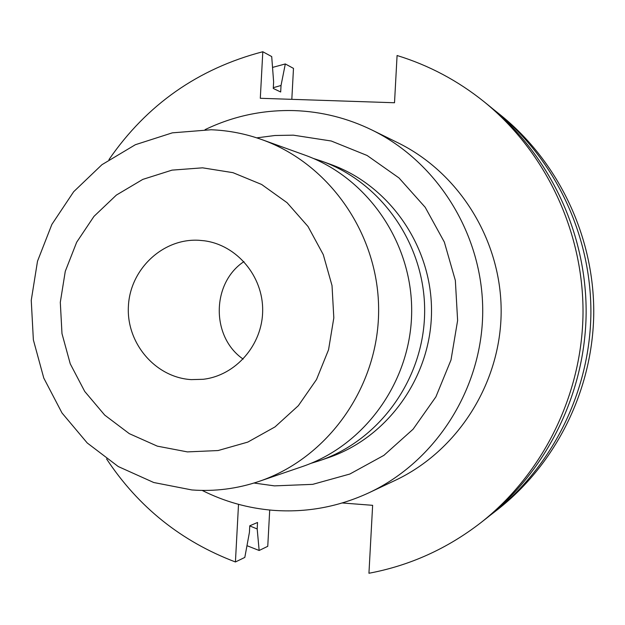 <?xml version="1.0" encoding="UTF-8"?>
<svg xmlns="http://www.w3.org/2000/svg" width="625" height="625" viewBox="0 0 625 625"><rect width="100%" height="100%" fill="white"/><g stroke="black" fill="none" stroke-linecap="round" stroke-linejoin="round"><path stroke-width="0.94" d="M243.164 359.102C210.953 337.086 211.383 283.102 243.938 261.602M191.266 379.617C155.391 377.523 126.188 343.109 128.406 306.172C130.102 269.195 162.797 238.266 198.703 240.266L204.227 240.773C236.805 244.992 263.094 276.141 262.664 310.508C262.547 344.875 235.766 375.594 203.117 379.297L191.266 379.617M202.578 167.828L232.961 172.664L261.625 184.469L287.086 202.703L308 226.469L323.258 254.586L332.023 285.594L333.82 317.875L328.555 349.75L316.508 379.539L298.336 405.703L275.016 426.906L247.789 442.102L218.078 450.547L187.406 451.898L157.32 446.148L129.305 433.656L104.711 415.102L84.719 391.43L70.25 363.82L61.984 333.617L60.305 302.289L65.273 271.328L76.672 242.227L93.969 216.383L116.367 195.086L142.805 179.391L172.016 170.133L202.578 167.828M211.094 129.758C228.461 130.422 245.398 133.711 261.914 139.625C330.156 164 379.328 235.414 378.625 311.43C378.117 387.445 327.812 458.063 259.188 481.352C237.195 488.797 214.75 491.656 191.852 489.945L153.727 482.508L118.281 466.555L87.227 442.969L62 412.969L43.773 378.047L33.367 339.891L31.25 300.32L37.508 261.211L51.867 224.422L73.672 191.719L101.937 164.695L135.359 144.719L172.336 132.844L211.094 129.758M261.914 139.625L304.93 155.125C367.406 177.461 412.312 242.516 411.672 311.695C411.211 380.875 365.273 445.203 302.445 466.539L259.188 481.352M313.375 158.445L321.844 161.219C382.039 182.742 425.258 245.297 424.648 311.797C424.195 378.297 379.984 440.156 319.453 460.719L310.945 463.352M202.18 490.422C224.516 501.648 248.164 508.281 273.141 510.328C306.445 512.812 338.469 506.914 369.211 492.648L395.266 480.344C457.602 450.969 500.57 383.594 501.156 312.406C501.703 241.219 459.82 173.164 397.961 142.797L372.102 130.086C347.484 118.102 321.664 111.609 294.664 110.617C263.188 109.703 233.312 116.047 205.055 129.648M369.211 492.648C435.984 461.188 482.094 388.797 482.719 312.258C483.312 235.727 438.359 162.602 372.102 130.086M291.82 99.336L293.484 68.383L285.312 63.953L272.539 67.414M246.977 545.688L259.148 550.484L267.758 546.312L269.711 510.031M285.312 63.953L281.031 85.477L273.312 87.688M259.148 550.484L257.188 528.969L257.531 522.484L249.773 525.781L249.422 532.375L244.812 557.422L235.422 561.969C181.406 541.484 138.453 507.141 106.57 458.922M249.766 525.914L257.188 528.969M281.031 85.477L280.68 91.992L273.273 88.453L273.625 81.836L271.711 56.57L262.805 51.742C198.156 68.656 146.875 104.609 108.961 159.609M489.672 515.711L498.086 509.188C556.547 463.219 592.961 389.305 593.75 313.148C594.18 236.984 558.945 162.5 501.227 115.602L492.922 108.945M493.5 512.773C553.008 465.984 590.102 390.703 590.898 313.125C591.336 235.539 555.453 159.672 496.695 111.938M342.25 502.977L372.633 505.32L368.945 573.258C409.914 565.57 447.219 548.711 480.844 522.688L485.852 518.766C547.109 470.602 585.32 393.031 586.141 313.086C586.594 233.133 549.625 154.961 489.148 105.836L484.195 101.828C457.875 80.68 428.836 65.242 397.078 55.516L394.516 102.75L260.305 98.289L262.805 51.742M238.516 504.344L235.422 561.969M480.844 522.688C543.242 473.633 582.188 394.562 583.023 313.062C583.484 231.555 545.805 151.875 484.195 101.828M256.758 137.859L274.961 135.5L293.344 135.164L331.266 141.008L367.102 155.477L398.984 177.938L425.203 207.305L444.344 242.086L455.352 280.484L457.617 320.492L451 359.977L435.891 396.859L413.102 429.203L383.891 455.367L349.828 474.039L312.711 484.352L274.461 485.875L254 483.031M319.453 460.719L328.461 457.633C387.773 437.484 431.07 376.93 431.516 311.852C432.109 246.773 389.781 185.539 330.797 164.445L321.844 161.219"/></g></svg>
